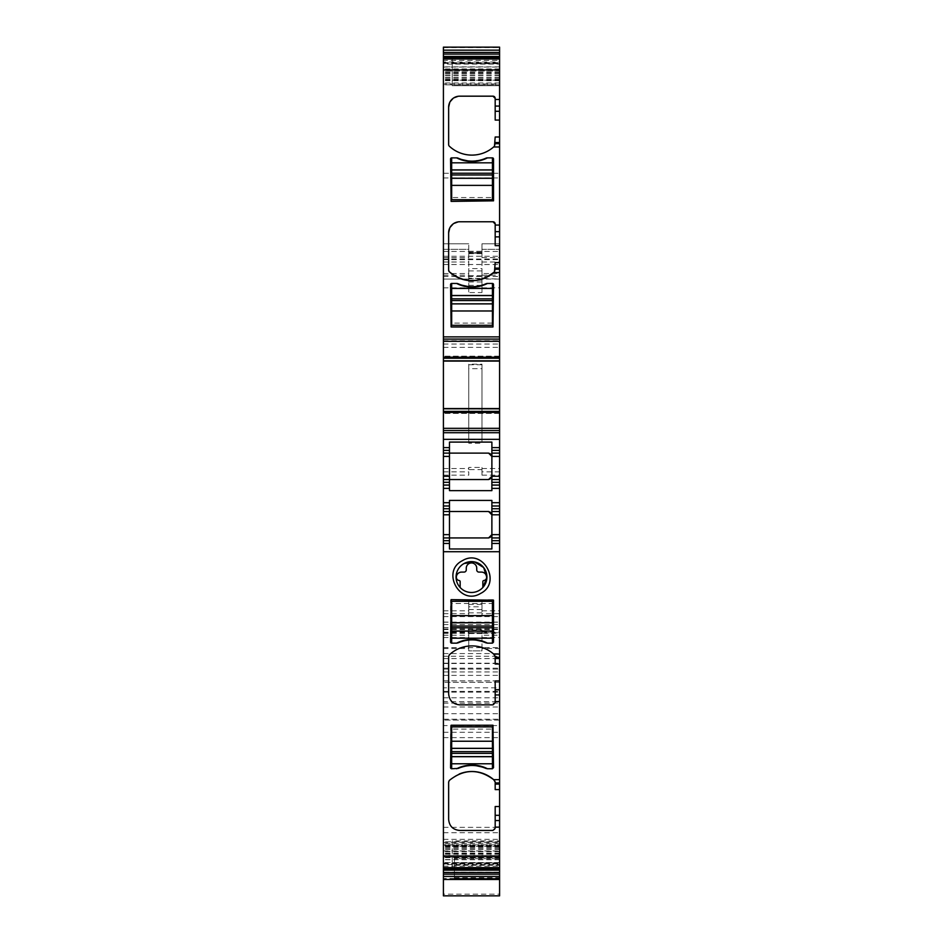 <?xml version="1.0" encoding="UTF-8"?>
<svg xmlns="http://www.w3.org/2000/svg" width="943" height="943" viewBox="0 0 943 943"><rect width="100%" height="100%" fill="white"/><g stroke="black" fill="none" stroke-linecap="round" stroke-linejoin="round"><path stroke-width="0.71" stroke-dasharray="4.71 3.54" d="M495.181 664.013L494.486 654.819A33.052 33.052 0 0 0 449.339 654.819A2.204 2.204 0 0 0 448.644 656.422L448.644 693.824A11.021 11.021 0 0 0 449.787 698.728M450.047 699.211A11.021 11.021 0 0 0 459.654 704.845L492.977 704.845A2.204 2.204 0 0 0 495.181 702.641L495.181 680.952M499.59 855.395L499.59 841.781L499.59 868.185L499.59 855.395L443.41 855.395L443.41 841.781L443.41 868.185L443.41 864.566L499.59 864.566M499.59 842.677L499.59 841.781L443.41 841.781L443.41 842.677L499.59 842.677M443.41 867.984L443.41 879.465L499.59 879.465L499.59 845.411L499.59 878.558L499.59 877.662L499.59 878.404L443.41 878.404L443.41 845.411L443.41 867.984L499.59 867.984M499.59 894.164L499.59 895.838L443.41 895.838L443.41 872.169L499.59 872.169L499.59 894.164L443.41 894.164M443.41 47.15L443.41 680.881L443.41 622.109L443.41 656.257L499.59 656.257L499.59 872.169M499.59 656.257L499.59 47.15M499.59 66.87L443.41 66.87L443.41 58.431L443.41 60.399L499.59 60.399L499.59 67.036L443.41 67.036L443.41 84.823L443.41 62.662L443.41 64.053L499.59 64.053L499.59 71.043L443.41 71.043M499.59 71.043L499.59 83.939L443.41 83.939L443.41 84.823L499.59 84.823L499.59 67.036M499.59 62.049L499.59 64.065L443.41 64.065L443.41 62.049L499.59 62.049L499.59 60.399M499.59 360.686L443.41 360.686L499.59 360.851L499.59 356.171L499.59 361.075M499.59 408.555L499.59 411.278L443.41 411.278L443.41 408.779L499.59 408.779L499.59 411.278M499.59 412.327L499.59 413.458L499.59 412.327L443.41 412.327L499.59 412.327M443.41 725.591L443.41 844.857L499.59 844.857L499.59 720.075L499.59 844.857L443.41 844.857L443.41 720.075L443.41 725.591L499.59 725.591M499.59 862.939L499.59 840.908L499.59 862.939L452.216 862.939L452.216 868.444L499.59 868.444L452.216 868.444L452.216 840.908L499.59 840.908L452.216 840.908L452.216 862.939L499.59 862.939M499.59 58.171L499.59 63.676L499.59 58.171L452.216 58.171L452.216 63.676L452.216 58.171L499.59 58.171M499.59 63.676L499.59 85.707L499.59 63.676L452.216 63.676L452.216 85.707L499.59 85.707L452.216 85.707L452.216 63.676L499.59 63.676M499.59 701.663L499.59 682.296L499.59 701.663L443.41 701.663L443.41 687.801L499.59 687.801M443.41 60.399L443.41 62.049M443.41 62.662L499.59 62.662L443.41 62.662M481.967 273.541L481.967 243.801L481.967 252.689L468.742 252.689L468.742 249.306L443.41 249.306L443.41 243.801L443.41 249.306L468.742 249.306L468.742 243.801L468.742 279.045L468.742 278.161L499.59 279.045L481.967 279.045L481.967 273.541L499.59 273.541M443.41 680.881L499.59 680.881L443.41 680.905M443.41 656.257L443.41 872.169M443.41 864.566L443.41 855.395M443.41 408.555L443.41 411.278M443.41 701.663L443.41 687.801M443.41 719.214L499.59 719.214L443.41 719.214M453.701 828.685A11.021 11.021 0 0 0 459.654 830.441L492.977 830.441A2.204 2.204 0 0 0 495.181 828.237L495.181 806.536M459.158 774.062A33.052 33.052 0 0 0 449.339 780.403A2.204 2.204 0 0 0 448.644 782.018L448.644 819.42A11.021 11.021 0 0 0 453.253 828.378M495.181 789.597L494.486 780.403A33.052 33.052 0 0 0 493.649 779.649M485.904 768.415A3.855 3.855 0 0 0 487.472 768.745L492.435 768.745A1.096 1.096 0 0 0 493.531 767.637L493.154 725.25M450.565 725.78L450.565 767.637A1.096 1.096 0 0 0 451.673 768.745L456.624 768.745A3.855 3.855 0 0 0 458.192 768.415M492.977 725.226L450.601 725.603M493.154 599.665L493.531 642.053A1.096 1.096 0 0 1 492.435 643.15L492.435 603.496L451.673 603.496L451.673 643.15L456.624 643.15A3.855 3.855 0 0 0 458.192 642.82M485.904 642.82A3.855 3.855 0 0 0 487.472 643.15L492.435 643.15M451.673 643.15A1.096 1.096 0 0 1 450.565 642.053L450.565 600.184M492.977 599.642L450.601 600.019M454.42 865.273L454.42 878.558L454.42 857.894L454.42 858.66L499.59 858.66L454.42 858.66L454.42 865.273L499.59 865.273M443.41 633.319L468.742 633.319L468.742 650.87L481.967 650.87L481.967 629.841L468.742 629.841L468.742 650.87L481.967 650.87L481.967 648.525L499.59 648.525M468.742 629.841L468.742 633.555L468.742 631.586L468.742 633.342L481.967 633.331L481.967 635.205L499.59 635.205M481.967 648.525L481.967 635.205M443.41 669.047L499.59 669.047L443.41 669.047M481.967 616.309L468.742 616.309L468.742 599.996L468.742 606.797L481.967 606.797L481.967 616.309L481.967 613.704L499.59 613.704M468.742 604.392L481.967 604.392L481.967 599.996L481.967 613.704M481.967 471.842L481.967 475.154L481.967 469.638L468.742 469.638L468.742 475.154L468.742 467.433L481.967 467.433L481.967 471.842L499.59 471.842M468.742 443.198L468.742 364.198L481.967 364.198L481.967 443.198L468.742 443.198L468.742 439.627L481.967 439.627L481.967 443.198M443.41 287.863L468.742 287.863L468.742 292.566L468.742 268.614L481.967 268.614L481.967 275.191L499.59 275.191M481.967 275.191L481.967 292.566L468.742 292.566M468.742 287.863L468.742 268.614M443.41 243.801L468.742 243.801L443.41 243.801M499.047 243.801L481.967 243.801L499.047 243.801M443.41 279.045L468.742 279.045L443.41 279.045M443.41 173.288L499.59 173.288L443.41 173.288M495.181 120.067L495.181 98.378M492.977 96.174L459.654 96.174M493.649 146.967A33.052 33.052 0 0 1 449.339 146.2A2.204 2.204 0 0 1 448.644 144.597L448.644 107.196M495.181 223.963L495.181 245.663M492.977 221.77L459.654 221.77M448.644 232.78L448.644 270.181M494.486 271.796A2.204 2.204 0 0 0 495.181 270.181L495.181 262.602M443.41 339.091L499.59 339.091M499.59 356.171L443.41 356.171L499.59 356.171M499.59 413.458L443.41 413.458L499.59 413.458M443.41 430.527L499.59 430.527M491.881 442.09L491.881 447.607L499.59 447.607M499.59 453.111L491.881 453.111M499.59 479.551L491.881 479.551M499.59 505.99L491.881 505.99M491.881 511.507L499.59 511.507M491.881 537.946L499.59 537.946M499.59 543.451L491.881 543.451L491.881 500.415M491.881 543.451L491.881 548.967M449.469 500.415L449.469 548.967M443.41 543.451L449.469 543.451M449.469 485.067L443.41 485.067M449.469 442.09L449.469 447.607L443.41 447.607M458.982 767.661L473.292 765.079M451.673 768.745L451.673 729.08L492.435 729.08L492.435 768.745M458.982 642.065L473.292 639.495M464.109 563.513A15.418 15.418 0 0 0 460.149 587.501L460.149 581.631A1.096 1.096 0 0 0 459.206 580.534A3.3 3.3 0 0 1 456.353 577.14A5.234 5.234 0 0 1 461.587 572.095L464.062 572.095A2.204 2.204 0 0 0 466.266 569.89L466.266 568.181A5.234 5.234 0 0 1 471.5 562.947A5.234 5.234 0 0 1 476.734 568.181L476.734 569.89A2.204 2.204 0 0 0 478.938 572.095L481.413 572.095A5.234 5.234 0 0 1 486.647 577.14A3.3 3.3 0 0 1 483.794 580.534A1.096 1.096 0 0 0 482.851 581.631L482.851 587.501M451.673 283.454A1.096 1.096 0 0 0 450.565 284.562L451.119 326.973L492.977 326.973L493.531 284.562A1.096 1.096 0 0 0 492.435 283.454L487.472 283.454A3.855 3.855 0 0 0 485.904 283.784A34.148 34.148 0 0 1 458.192 283.784A3.855 3.855 0 0 0 456.624 283.454L451.673 283.454L451.673 323.119L492.435 323.119L492.435 283.454M456.624 157.87L451.673 157.87A1.096 1.096 0 0 0 450.565 158.966L451.119 201.389L493.531 200.835L493.531 158.966A1.096 1.096 0 0 0 492.435 157.87L487.472 157.87A3.855 3.855 0 0 0 485.904 158.2A34.148 34.148 0 0 1 458.192 158.2A3.855 3.855 0 0 0 456.624 157.87M494.486 146.2A2.204 2.204 0 0 0 495.181 144.597L495.181 137.006M488.58 479.551L449.469 479.551L449.469 476.25M449.469 450.365L449.469 453.111M449.469 482.309L449.469 490.643M491.881 456.424L491.881 490.643M485.115 284.538L470.816 287.12M485.115 158.954L470.816 161.524M492.435 157.87L492.435 197.523L451.673 197.523L451.673 157.87M492.435 197.523L492.435 199.727L451.673 199.727L451.673 197.523M492.435 323.119L492.435 325.323L451.673 325.323L451.673 323.119M451.673 729.08L451.673 726.876L492.435 726.876L492.435 729.08M451.673 603.496L451.673 601.292L492.435 601.292L492.435 603.496M481.967 629.841L481.967 633.555L481.967 631.586L481.967 633.342L499.59 633.319M468.742 252.689L468.742 278.161M481.967 252.689L481.967 278.161M468.742 280.154L481.967 280.154L468.742 280.154M468.742 253.16L481.967 253.16L468.742 253.16M481.967 292.566L481.967 268.614M468.742 364.198L468.742 368.678L481.967 368.678L481.967 439.627M481.967 368.678L481.967 364.198M468.742 368.678L468.742 439.627M481.967 469.638L481.967 467.433M468.742 469.638L468.742 467.433M481.967 604.392L481.967 606.797M468.742 616.309L468.742 606.797M443.41 866.204L499.59 866.204M499.047 862.562L443.41 862.55L499.047 862.562M443.41 863.941L499.59 863.941L443.41 863.953M443.41 863.281L499.59 863.281M499.59 855.56L443.41 855.56M499.59 853.521L443.41 853.521M499.59 853.109L443.41 853.109M499.59 849.443L443.41 849.443M499.59 846.625L443.41 846.625M499.59 846.236L443.41 846.236M499.59 843.62L443.41 843.62M499.59 845.918L443.41 845.918M499.59 847.285L443.41 847.285M499.59 848.417L443.41 848.417M499.59 851.234L443.41 851.234M499.59 851.623L443.41 851.623M499.59 854.24L443.41 854.24M499.59 857.317L443.41 857.317M499.59 857.694L443.41 857.694M499.59 859.568L443.41 859.568M499.59 859.745L443.41 859.745M443.41 867.914L499.59 867.914M443.41 850.928L499.59 850.928M499.047 845.423L443.41 845.411L499.047 845.423M443.41 856.633L499.59 856.633M454.42 857.894L499.59 857.894M454.42 878.145L499.59 878.145M454.42 872.322L499.59 872.322M454.42 877.827L499.59 877.827M454.42 878.558L499.59 878.558L454.42 878.558M454.42 878.263L499.59 878.263M443.41 647.664L499.59 647.664M443.41 622.203L499.59 622.203M443.41 624.561L499.59 624.561M443.41 627.566L499.59 627.566M443.41 628.993L499.59 628.993M481.967 632.164L499.59 632.164M443.41 632.164L468.742 632.164M443.41 635.205L468.742 635.205M443.41 637.539L468.742 637.539M481.967 637.539L499.59 637.539M443.41 648.525L468.742 648.525M443.41 653.57L499.59 653.57M443.41 658.627L499.59 658.627M443.41 675.388L499.59 675.388M443.41 671.946L499.59 671.946M443.41 663.33L499.59 663.33M443.41 668.198L499.59 668.198M443.41 663.53L499.59 663.53M443.41 632.753L499.59 632.753M443.41 629.547L499.59 629.547M443.41 627.614L499.59 627.614M443.41 616.604L499.59 616.604M443.41 613.704L468.742 613.704M443.41 610.805L468.742 610.805M481.967 610.805L499.59 610.805M481.967 599.996L468.742 599.996M443.41 475.154L468.742 475.154M481.967 475.154L499.59 475.154M443.41 471.842L468.742 471.842M443.41 468.541L468.742 468.541M481.967 468.541L499.59 468.541M443.41 347.354L499.59 347.354M443.41 344.054L499.59 344.054M443.41 340.741L499.59 340.741M481.967 287.863L499.59 287.863M443.41 275.191L468.742 275.191M443.41 264.547L499.59 264.547M443.41 259.042L499.59 259.042M481.967 249.306L499.59 249.306L481.967 249.306M443.41 257.604L468.742 257.604M481.967 257.604L499.59 257.604M443.41 262.013L468.742 262.013M481.967 262.013L499.59 262.013M443.41 273.541L468.742 273.541M443.41 276.476L499.59 276.476M443.41 264.5L499.59 264.5M443.41 259.631L499.59 259.631M443.41 256.26L499.59 256.26M443.41 251.427L499.59 251.427M443.41 177.932L499.59 177.932M443.41 58.631L499.59 58.631M443.41 47.621L499.59 47.621M443.41 58.702L499.59 58.702M499.59 68.922L443.41 68.922M499.59 69.299L443.41 69.299M499.59 72.375L443.41 72.375M499.59 74.992L443.41 74.992M499.59 75.381L443.41 75.381M499.59 78.198L443.41 78.198M499.59 79.33L443.41 79.33M499.59 80.685L443.41 80.685M499.59 82.984L443.41 82.984M499.59 80.367L443.41 80.367M499.59 79.99L443.41 79.99M499.59 77.173L443.41 77.173M499.59 73.495L443.41 73.495M499.59 73.094L443.41 73.094M499.59 71.22L443.41 71.22M443.41 63.334L499.59 63.334M499.59 357.303L443.41 357.303L499.59 357.303M499.59 358.34L443.41 358.34M499.59 408.932L443.41 408.932M443.41 839.353L499.59 839.353M443.41 832.693L499.59 832.693M443.41 827.341L499.59 827.341M499.047 720.087L443.41 720.075L499.047 720.087M443.41 732.287L499.59 732.287M443.41 737.626L499.59 737.626M452.216 846.413L499.59 846.413L452.216 846.413M452.216 80.202L499.59 80.202L452.216 80.202M443.41 707.002L499.59 707.002M499.047 682.308L443.41 682.296L499.047 682.308M443.41 691.349L499.59 691.349M443.41 692.127L499.59 692.127M443.41 697.796L499.59 697.796M443.41 703.089L499.59 703.089M443.41 713.71L499.59 713.71M468.742 632.718L481.967 632.718L468.742 632.706M468.742 633.118L481.967 633.118M468.742 275.686L481.967 275.686M468.742 253.643L481.967 253.643M468.742 252.335L481.967 252.335M468.742 288.11L481.967 288.11M468.742 285.364L481.967 285.364M468.742 281.969L481.967 281.969M468.742 278.81L481.967 278.81M468.742 270.936L481.967 270.936M468.742 441.961L481.967 441.961M468.742 364.788L481.967 364.788M468.742 612.856L481.967 612.856M468.742 609.555L481.967 609.555M499.59 841.769L443.41 841.769M454.42 877.662L499.59 877.662M443.41 622.109L499.59 622.109M443.41 663.224L499.59 663.224M499.59 84.846L443.41 84.846M468.742 633.555L481.967 633.555M468.742 631.586L481.967 631.586M468.742 633.342L481.967 633.342M468.742 251.286L481.967 251.286"/><path stroke-width="1.41" d="M499.59 654.065L493.649 654.065A33.052 33.052 0 0 0 449.339 654.819L448.644 656.422L448.644 693.824C449.292 700.519 452.97 704.197 459.654 704.845L492.977 704.845L495.181 702.641L495.181 680.952L499.59 680.952L499.59 543.451L491.881 543.451L491.881 548.967L449.469 548.967L449.469 543.451L443.41 543.451L443.41 534.634L449.469 534.634L449.469 500.415L491.881 500.415L491.881 511.507L499.59 511.507L499.59 508.749L491.881 508.749M493.649 654.065L495.181 656.422L494.486 654.819M499.59 658.497L495.181 658.497L495.181 656.422M443.41 874.173L499.59 874.173L499.59 895.85L443.41 895.85L443.41 543.451M443.41 856.68L499.59 856.68L499.59 815.318L495.181 815.318L495.181 828.237L492.977 830.441L459.654 830.441C452.97 829.781 449.292 826.115 448.644 819.42L448.644 782.018L449.339 780.403C463.921 768.863 478.69 768.604 493.649 779.649L495.181 782.018L495.181 789.597L499.59 789.597L499.59 689.734L495.181 689.734M492.435 768.745L493.531 767.637L492.977 725.226L451.119 725.226L450.565 767.637A1.096 1.096 0 0 0 451.673 768.745L458.192 768.415C467.433 764.502 476.675 764.502 485.904 768.415L487.472 768.745L485.115 767.661A34.148 34.148 0 0 0 458.982 767.661L456.624 768.745A34.148 34.148 0 0 1 487.472 768.745L492.435 768.745L492.435 756.699L451.673 756.699L451.673 726.876L492.435 726.876L492.435 741.233L451.673 741.233M493.531 600.184L493.531 642.053L492.435 643.15L487.472 643.15L485.115 642.065A34.148 34.148 0 0 0 458.982 642.065L456.624 643.15L458.192 642.82C467.433 638.906 476.675 638.906 485.904 642.82L487.472 643.15A34.148 34.148 0 0 0 456.624 643.15L451.673 643.15A1.096 1.096 0 0 1 450.565 642.053L451.119 599.642L493.531 600.184M462.518 560.614C483.17 548.024 502.23 582.915 480.482 593.489C459.83 606.09 440.77 571.187 462.518 560.614M495.181 658.497L495.181 664.013L499.59 664.013M499.59 680.952L499.59 689.734M499.59 815.318L499.59 789.597M499.59 856.68L499.59 874.173M499.59 878.404L499.59 878.994M499.59 360.827L443.41 360.827L443.41 47.15L499.59 47.15L499.59 361.075L443.41 361.075L443.41 428.322L499.59 428.322L499.59 408.802L443.41 408.779L499.59 408.802L499.59 361.075M443.41 456.424L443.41 479.551L449.469 479.551L449.469 456.424L443.41 456.424L443.41 453.111L449.469 453.111L443.41 453.111L443.41 430.527L499.59 430.527L499.59 428.322M499.59 430.527L499.59 479.551L491.881 479.551L491.881 447.607L499.59 447.607M499.59 482.309L491.881 482.309L491.881 485.067L499.59 485.067L499.59 479.551M488.58 479.551C491.386 478.525 492.494 477.417 491.881 476.25L488.58 479.551L449.469 479.551L449.469 482.309L449.469 479.551L443.41 479.551L443.41 485.067L449.469 485.067L449.469 490.643L491.881 490.643L491.881 485.067L499.59 485.067L499.59 502.69L491.881 502.69M499.59 508.749L499.59 502.69M499.59 514.807L499.59 537.946L491.881 537.946L491.881 514.807L499.59 514.807L499.59 511.507M499.59 537.946L499.59 543.451M443.41 878.404L443.41 878.994M449.469 508.749L443.41 508.749L443.41 511.507L449.469 511.507L443.41 511.507L443.41 534.634M443.41 508.749L443.41 488.368L449.469 488.368M443.41 485.067L443.41 488.368M443.41 430.527L443.41 428.322M499.59 806.536L495.181 806.536L495.181 815.318M499.59 779.649L493.649 779.649A33.052 33.052 0 0 0 459.158 774.062M485.904 768.415A34.148 34.148 0 0 0 458.192 768.415M485.904 642.82A34.148 34.148 0 0 0 458.192 642.82M478.891 590.589A15.418 15.418 0 0 0 483.653 567.556A15.418 15.418 0 0 0 464.109 563.513A15.418 15.418 0 0 0 460.149 587.501A15.418 15.418 0 0 0 478.891 590.589M494.486 780.403L495.181 782.018M443.41 868.185L499.59 868.185M443.41 876.436L499.59 876.436M443.41 50.168L499.59 50.168M443.41 58.431L499.59 58.431M499.59 146.967L493.649 146.967L494.486 146.2A33.052 33.052 0 0 1 449.339 146.2A2.204 2.204 0 0 1 448.644 144.597L448.644 107.196A11.021 11.021 0 0 1 459.654 96.174L492.977 96.174A2.204 2.204 0 0 1 495.181 98.378L495.181 111.286L499.59 111.286M448.644 270.181L449.339 271.796C464.392 283.595 479.433 283.595 494.486 271.796L493.649 272.551A33.052 33.052 0 0 1 449.339 271.796A2.204 2.204 0 0 1 448.644 270.181L448.644 232.78A11.021 11.021 0 0 1 459.654 221.77L492.977 221.77A2.204 2.204 0 0 1 495.181 223.963L495.181 236.882L499.59 236.882M450.565 284.562A1.096 1.096 0 0 1 451.673 283.454L456.624 283.454A3.855 3.855 0 0 1 458.192 283.784A34.148 34.148 0 0 0 485.904 283.784A3.855 3.855 0 0 1 487.472 283.454L492.435 283.454A1.096 1.096 0 0 1 493.531 284.562L492.977 326.973L451.119 326.973L450.565 284.562M456.624 157.87L451.673 157.87A1.096 1.096 0 0 0 450.565 158.966L451.119 201.389L493.531 200.835L493.531 158.966A1.096 1.096 0 0 0 492.435 157.87L487.472 157.87A3.855 3.855 0 0 0 485.904 158.2A34.148 34.148 0 0 1 458.192 158.2A3.855 3.855 0 0 0 456.624 157.87L458.982 158.954A34.148 34.148 0 0 0 485.115 158.954L487.472 157.87A34.148 34.148 0 0 1 456.624 157.87M499.59 120.067L495.181 120.067L495.181 111.286M492.977 96.174L495.181 98.378M448.644 107.196L449.787 102.292M450.047 101.809L453.253 98.225M453.701 97.919L458.215 96.269M458.758 96.21L459.654 96.174M494.486 146.2L495.181 137.006L499.59 137.006M499.59 245.663L495.181 245.663L495.181 236.882M492.977 221.77L495.181 223.963M448.644 232.78L449.787 227.876M450.047 227.404L453.253 223.821M453.701 223.515L458.215 221.864M458.758 221.805L459.654 221.77M494.486 271.796L495.181 262.602L499.59 262.602M443.41 339.091L499.59 339.091M499.59 360.851L443.41 360.851M443.41 447.607L449.469 447.607L449.469 456.424M499.59 453.111L491.881 453.111L491.881 442.09L449.469 442.09L449.469 450.365L443.41 450.365M491.881 453.111L491.881 456.424C492.494 455.245 491.386 454.149 488.58 453.111L449.469 453.111L488.58 453.111L491.881 456.424L499.59 456.424M491.881 482.309L491.881 479.551M499.59 505.99L491.881 505.99M491.881 514.807L488.58 511.507L449.469 511.507L488.58 511.507C491.386 512.532 492.494 513.64 491.881 514.807L491.881 511.507M491.881 537.946L491.881 543.451M449.469 543.451L449.469 537.946L488.58 537.946C491.386 536.909 492.494 535.813 491.881 534.634L488.58 537.946L449.469 537.946L449.469 534.634M449.469 537.946L443.41 537.946L449.469 537.946M443.41 505.99L449.469 505.99L443.41 505.99M443.41 482.309L449.469 482.309L449.469 485.067M473.292 765.079L485.103 767.661A34.148 34.148 0 0 0 458.982 767.661M473.292 639.495L485.103 642.065A34.148 34.148 0 0 0 458.982 642.065M482.851 587.501L482.851 581.631A1.096 1.096 0 0 1 483.794 580.534A3.3 3.3 0 0 0 486.647 577.14A5.234 5.234 0 0 0 481.413 572.095L478.938 572.095A2.204 2.204 0 0 1 476.734 569.89L476.734 568.181A5.234 5.234 0 0 0 471.5 562.947A5.234 5.234 0 0 0 466.266 568.181L466.266 569.89A2.204 2.204 0 0 1 464.062 572.095L461.587 572.095A5.234 5.234 0 0 0 456.353 577.14A3.3 3.3 0 0 0 459.206 580.534A1.096 1.096 0 0 1 460.149 581.631L460.149 587.501A15.418 15.418 0 0 0 482.851 587.501L486.906 577.682L483.665 567.568L474.612 561.945L464.109 563.513M443.41 476.25L449.469 476.25L449.469 453.111M456.624 283.454L458.982 284.538A34.148 34.148 0 0 0 485.115 284.538L487.472 283.454A34.148 34.148 0 0 1 456.624 283.454M470.816 287.12L458.993 284.55A34.148 34.148 0 0 0 485.115 284.538M470.816 161.524L458.993 158.954A34.148 34.148 0 0 0 485.115 158.954M451.673 199.727L451.673 185.382L492.435 185.382L492.435 199.727L451.673 199.727M451.673 157.87L451.673 185.382M451.673 178.239L492.435 178.239L492.435 185.382M492.435 178.239L492.435 157.87M451.673 325.323L451.673 310.978L492.435 310.978L492.435 325.323L451.673 325.323M451.673 283.454L451.673 310.978M451.673 303.823L492.435 303.823L492.435 310.978M492.435 303.823L492.435 283.454M492.435 756.699L492.435 741.233M492.435 763.783L451.673 763.783L451.673 756.699M451.673 763.783L451.673 768.745M492.435 601.292L492.435 615.638L451.673 615.638L451.673 601.292L492.435 601.292M492.435 643.15L492.435 615.638M492.435 622.781L451.673 622.781L451.673 615.638M451.673 622.781L451.673 643.15M499.59 657.365L495.181 657.365M499.59 701.545L495.181 701.545M499.59 551.714L443.41 551.714M499.59 827.129L495.181 827.129M499.59 694.956L495.181 694.956M443.41 867.619L499.59 867.619M499.59 820.551L495.181 820.551M499.59 782.949L495.181 782.949M499.59 784.093L495.181 784.093M443.41 868.762L499.59 868.762M443.41 870.141L499.59 870.141M443.41 872.534L499.59 872.534M443.41 52.431L499.59 52.431M443.41 54.081L499.59 54.081M443.41 56.462L499.59 56.462M443.41 57.853L499.59 57.853M443.41 58.996L499.59 58.996M443.41 69.935L499.59 69.935M495.181 99.475L499.59 99.475M443.41 336.887L499.59 336.887M493.649 272.551L499.59 272.551M495.181 225.071L499.59 225.071M495.181 106.064L499.59 106.064M495.181 142.523L499.59 142.523M495.181 143.654L499.59 143.654M495.181 231.66L499.59 231.66M495.181 268.107L499.59 268.107M495.181 269.25L499.59 269.25M443.41 341.295L499.59 341.295M443.41 357.185L499.59 357.185M443.41 358.234L499.59 358.234M499.59 408.555L443.41 408.555M443.41 411.384L499.59 411.384M443.41 412.433L499.59 412.433M443.41 432.731L499.59 432.731M443.41 439.344L499.59 439.344M491.881 450.365L499.59 450.365M499.59 476.25L491.881 476.25M491.881 488.368L499.59 488.368M449.469 502.69L443.41 502.69M491.881 534.634L499.59 534.634M491.881 540.693L499.59 540.693M443.41 540.693L449.469 540.693M443.41 514.807L449.469 514.807M451.673 178.298L492.435 178.298M451.673 174.962L492.435 174.962M451.673 173.241L492.435 173.241M451.673 169.976L492.435 169.976M451.673 169.905L492.435 169.905M451.673 162.821L492.435 162.821M451.673 303.894L492.435 303.894M451.673 300.558L492.435 300.558M451.673 298.837L492.435 298.837M451.673 295.56L492.435 295.56M451.673 295.501L492.435 295.501M451.673 288.417L492.435 288.417M492.435 748.306L451.673 748.306M492.435 748.377L451.673 748.377M492.435 751.642L451.673 751.642M492.435 753.374L451.673 753.374M492.435 756.64L451.673 756.64M492.435 622.722L451.673 622.722M492.435 626.058L451.673 626.058M492.435 627.779L451.673 627.779M492.435 631.044L451.673 631.044M492.435 631.115L451.673 631.115M492.435 638.199L451.673 638.199M443.41 879.465L499.59 879.465"/></g></svg>
